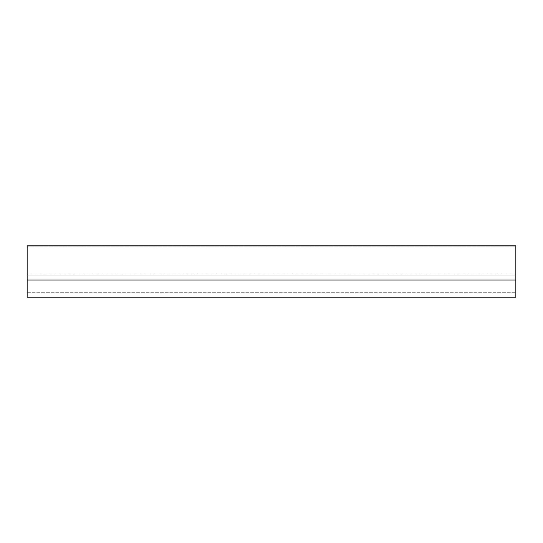 <?xml version="1.0" encoding="UTF-8"?>
<svg xmlns="http://www.w3.org/2000/svg" width="543" height="543" viewBox="0 0 543 543"><rect width="100%" height="100%" fill="white"/><g stroke="black" fill="none" stroke-linecap="round" stroke-linejoin="round"><path stroke-width="0.41" stroke-dasharray="2.71 2.04" d="M515.85 280.052L515.85 245.843L515.85 275.165L27.15 275.165L27.15 292.27L27.15 275.165L515.85 275.165L515.85 246.855L27.15 246.855L515.85 246.855L515.85 245.843L27.15 245.843L27.15 280.052L515.85 280.052L515.85 297.157L27.15 297.157L27.15 280.052L515.85 280.052L27.15 280.052M27.15 275.165L515.85 275.165L515.85 292.27L515.85 275.165L27.15 275.165M27.15 292.27L515.85 292.27L27.15 292.27M27.15 273.937L515.85 273.937L27.15 273.937"/><path stroke-width="0.81" d="M27.15 245.843L515.85 245.843L515.85 280.052L27.15 280.052L27.15 245.843M515.85 280.052L515.85 297.157L27.15 297.157L27.15 280.052"/></g></svg>
